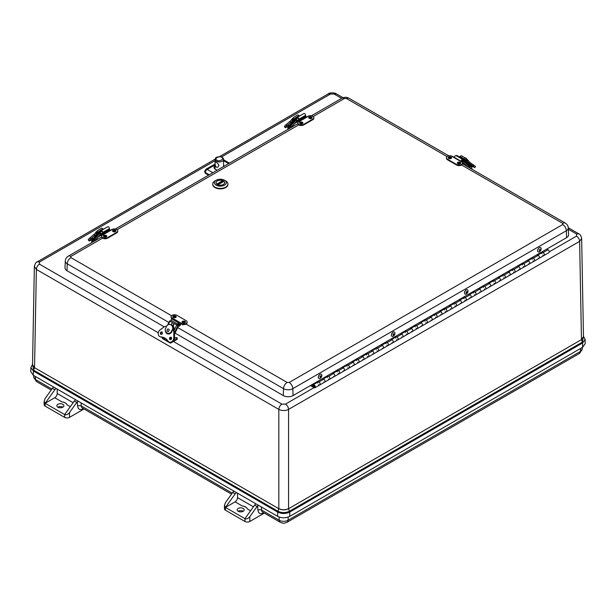 <?xml version="1.0" encoding="UTF-8"?>
<svg xmlns="http://www.w3.org/2000/svg" width="616" height="616" viewBox="0 0 616 616"><rect width="100%" height="100%" fill="white"/><g stroke="black" fill="none" stroke-linecap="round" stroke-linejoin="round"><path stroke-width="0.92" d="M57.203 389.089L57.203 393.509L73.127 402.702M53.592 386.887L52.945 387.718A3.45 1.987 120 0 0 52.422 388.342L45.13 398.49L44.121 401.301L45.13 403.295L54.762 397.728A3.45 1.987 120 0 0 57.203 393.509M255.979 503.85A3.45 1.987 120 0 0 254.67 505.112L257.111 506.521A3.45 1.987 -60 0 1 257.634 505.89L258.743 505.328M250.596 510.795L247.386 508.939C246.654 507.261 244.945 506.275 242.28 505.99L235.089 501.84A3.45 1.987 120 0 0 237.522 497.62L237.522 493.193M233.918 490.99L233.264 491.822A3.45 1.987 120 0 0 232.74 492.453L225.456 502.602L224.447 505.413L225.456 507.399L235.181 493.863A3.45 1.987 -60 0 1 236.482 492.592M76.784 402.41L69.5 412.558C67.876 414.514 66.251 415.176 64.626 414.545L74.351 401.008L76.784 402.41A3.45 1.987 -60 0 1 77.316 401.786L78.424 401.224M56.164 388.488A3.45 1.987 120 0 0 54.855 389.751L45.13 403.295L64.626 414.545L64.626 417.363A3.45 1.987 0 0 0 69.5 417.363L84.007 408.986M74.351 401.008A3.45 1.987 -60 0 1 75.653 399.738M67.067 404.835C66.328 403.157 64.626 402.171 61.954 401.886A6.891 3.981 180 0 1 67.067 404.835L70.27 406.683M257.111 506.521L249.819 516.67L249.819 521.467L264.326 513.09M254.67 505.112L244.945 518.657C246.569 519.288 248.194 518.626 249.819 516.67M235.089 501.84L225.456 507.399L244.945 518.657L244.945 521.467L225.456 510.21A3.45 1.987 180 0 1 224.447 508.808L224.447 505.413M57.873 407.191A3.519 2.033 0 0 0 61.708 407.63A3.519 2.033 0 0 0 63.879 405.752A3.519 2.033 0 0 0 60.36 403.726A3.519 2.033 0 0 0 56.849 405.752A3.519 2.033 0 0 0 57.873 407.191M57.827 407.161A3.519 2.033 180 0 1 62.894 407.161M44.121 401.301L44.121 404.697A3.45 1.987 0 0 0 45.13 406.106L64.626 417.363M243.22 511.265A3.519 2.033 0 0 0 243.166 511.242A3.519 2.033 0 0 0 238.153 511.265M249.819 521.467A3.45 1.987 180 0 1 244.945 521.467M243.166 508.423A3.519 2.033 180 0 1 244.198 509.863A3.519 2.033 180 0 1 240.687 511.888A3.519 2.033 180 0 1 237.168 509.863A3.519 2.033 180 0 1 239.339 507.984A3.519 2.033 180 0 1 243.166 508.423M247.386 508.939A6.891 3.981 0 0 0 242.28 505.99M278.825 508.593C282.074 510.148 285.324 510.148 288.573 508.593L288.573 409.401C285.324 410.934 282.074 410.934 278.825 409.401L278.825 508.716L277.947 511.242C281.743 513.028 285.578 513.028 289.443 511.242L288.573 508.716L581.458 339.624L582.328 342.15L583.467 336.336M583.467 336.652L581.458 339.624L583.475 336.652L581.65 238.484L579.625 241.356L288.573 409.401C288.373 407.153 287.349 405.39 285.501 404.119L314.068 387.626M289.797 516.331L289.728 512.058C285.709 513.967 281.689 513.967 277.662 512.058L277.6 516.331C281.666 518.264 285.732 518.264 289.797 516.331L582.674 347.239L585.2 343.651L585.108 339.416L582.613 342.966L582.328 342.15L289.443 511.242L289.728 512.058L582.613 342.966L582.674 347.239M37.214 261.877L37.268 261.846C36.136 261.969 35.166 263.533 34.357 266.551L32.525 364.718L34.542 367.56L36.375 269.415L34.357 266.451M32.532 364.403L33.672 370.208L34.542 367.56M277.6 516.331L33.326 375.298L30.8 371.725L30.892 367.49L32.532 364.356M311.057 385.185L313.036 386.332A1.725 0.993 60 0 1 313.228 384.746A1.725 0.993 60 0 1 314.953 385.739A1.725 0.993 60 0 1 314.953 387.726A1.725 0.993 60 0 1 314.091 387.641L310.449 385.539M322.976 379.117A1.725 0.993 60 0 1 324.701 380.111A1.725 0.993 60 0 1 324.701 382.105A1.725 0.993 60 0 1 323.839 382.02M327.558 376.476L327.45 375.721L328.667 376.368A1.725 0.993 60 0 1 329.83 377.877A1.725 0.993 60 0 1 329.575 379.287A1.725 0.993 -120 0 0 329.575 377.3A1.725 0.993 -120 0 0 327.851 376.307L323.315 378.925M332.725 373.489A1.725 0.993 60 0 1 334.45 374.482A1.725 0.993 60 0 1 334.45 376.476A1.725 0.993 60 0 1 333.587 376.391M337.206 370.085L338.415 370.74A1.725 0.993 60 0 1 339.578 372.257A1.725 0.993 60 0 1 339.324 373.658A1.725 0.993 -120 0 0 339.324 371.671A1.725 0.993 -120 0 0 337.599 370.678L333.064 373.296M342.473 367.86A1.725 0.993 60 0 1 344.198 368.861A1.725 0.993 60 0 1 344.198 370.847A1.725 0.993 60 0 1 343.335 370.763M347.054 365.219L346.947 364.464L348.163 365.111A1.725 0.993 60 0 1 349.326 366.628A1.725 0.993 60 0 1 349.072 368.037A1.725 0.993 -120 0 0 349.072 366.043A1.725 0.993 -120 0 0 347.347 365.049L342.812 367.667M352.221 362.239A1.725 0.993 60 0 1 353.938 363.232A1.725 0.993 60 0 1 353.938 365.219A1.725 0.993 60 0 1 353.084 365.134M356.803 359.59L356.695 358.835L357.911 359.482A1.725 0.993 60 0 1 359.074 360.999A1.725 0.993 60 0 1 358.812 362.408A1.725 0.993 -120 0 0 358.812 360.414A1.725 0.993 -120 0 0 357.095 359.421L352.56 362.039M361.969 356.61A1.725 0.993 60 0 1 363.686 357.603A1.725 0.993 60 0 1 363.686 359.59A1.725 0.993 60 0 1 362.824 359.505M366.551 353.961L366.443 353.207L367.66 353.853A1.725 0.993 60 0 1 368.822 355.37A1.725 0.993 60 0 1 368.56 356.78A1.725 0.993 -120 0 0 368.56 354.785A1.725 0.993 -120 0 0 366.843 353.792L362.308 356.41M371.71 350.981A1.725 0.993 60 0 1 373.435 351.975A1.725 0.993 60 0 1 373.435 353.961A1.725 0.993 60 0 1 372.572 353.877M376.291 348.333L376.191 347.586L377.408 348.225A1.725 0.993 60 0 1 378.563 349.742A1.725 0.993 60 0 1 378.309 351.151A1.725 0.993 -120 0 0 378.309 349.164A1.725 0.993 -120 0 0 376.584 348.163L372.056 350.781M381.458 345.353A1.725 0.993 60 0 1 383.183 346.346A1.725 0.993 60 0 1 383.183 348.34A1.725 0.993 60 0 1 382.32 348.256M386.04 342.712L385.932 341.957L387.156 342.604A1.725 0.993 60 0 1 388.311 344.113A1.725 0.993 60 0 1 388.057 345.522A1.725 0.993 -120 0 0 388.057 343.536A1.725 0.993 -120 0 0 386.332 342.542L381.797 345.16M391.206 339.724A1.725 0.993 60 0 1 392.931 340.717A1.725 0.993 60 0 1 392.931 342.712A1.725 0.993 60 0 1 392.069 342.627M395.688 336.321L396.897 336.975A1.725 0.993 60 0 1 398.059 338.484A1.725 0.993 60 0 1 397.805 339.893A1.725 0.993 -120 0 0 397.805 337.907A1.725 0.993 -120 0 0 396.08 336.913L391.545 339.531M400.954 334.095A1.725 0.993 60 0 1 402.679 335.096A1.725 0.993 60 0 1 402.679 337.083A1.725 0.993 60 0 1 401.817 336.998M405.536 331.454L405.428 330.7L406.645 331.346A1.725 0.993 60 0 1 407.807 332.863A1.725 0.993 60 0 1 407.553 334.272A1.725 0.993 -120 0 0 407.553 332.278A1.725 0.993 -120 0 0 405.828 331.285L401.293 333.903M410.703 328.474A1.725 0.993 60 0 1 412.427 329.468A1.725 0.993 60 0 1 412.427 331.454A1.725 0.993 60 0 1 411.565 331.37M415.284 325.825L415.176 325.071L416.393 325.718A1.725 0.993 60 0 1 417.556 327.235A1.725 0.993 60 0 1 417.302 328.644A1.725 0.993 -120 0 0 417.302 326.649A1.725 0.993 -120 0 0 415.577 325.656L411.041 328.274M420.451 322.846A1.725 0.993 60 0 1 422.176 323.839A1.725 0.993 60 0 1 422.176 325.825A1.725 0.993 60 0 1 421.313 325.741M425.032 320.197L424.925 319.442L426.141 320.089A1.725 0.993 60 0 1 427.304 321.606A1.725 0.993 60 0 1 427.042 323.015A1.725 0.993 -120 0 0 427.042 321.021A1.725 0.993 -120 0 0 425.325 320.027L420.79 322.645M430.199 317.217A1.725 0.993 60 0 1 431.916 318.21A1.725 0.993 60 0 1 431.916 320.197A1.725 0.993 60 0 1 431.054 320.112M434.781 314.568L434.673 313.814L435.889 314.46A1.725 0.993 60 0 1 437.052 315.977A1.725 0.993 60 0 1 436.79 317.386A1.725 0.993 -120 0 0 436.79 315.4A1.725 0.993 -120 0 0 435.073 314.399L430.538 317.017M439.94 311.588A1.725 0.993 60 0 1 441.664 312.582A1.725 0.993 60 0 1 441.664 314.576A1.725 0.993 60 0 1 440.802 314.491M444.429 308.185L445.637 308.839A1.725 0.993 60 0 1 446.793 310.349A1.725 0.993 60 0 1 446.538 311.758A1.725 0.993 -120 0 0 446.538 309.771A1.725 0.993 -120 0 0 444.814 308.778L440.286 311.396M449.688 305.96A1.725 0.993 60 0 1 451.413 306.953A1.725 0.993 60 0 1 451.413 308.947A1.725 0.993 60 0 1 450.55 308.862M454.269 303.318L454.169 302.564L455.386 303.211A1.725 0.993 60 0 1 456.541 304.72A1.725 0.993 60 0 1 456.287 306.129A1.725 0.993 -120 0 0 456.287 304.142A1.725 0.993 -120 0 0 454.562 303.149L450.027 305.767M459.436 300.331A1.725 0.993 60 0 1 461.161 301.332A1.725 0.993 60 0 1 461.161 303.318A1.725 0.993 60 0 1 460.298 303.234M463.917 296.927L465.126 297.582A1.725 0.993 60 0 1 466.289 299.099A1.725 0.993 60 0 1 466.035 300.508A1.725 0.993 -120 0 0 466.035 298.514A1.725 0.993 -120 0 0 464.31 297.52L459.775 300.138M469.184 294.702A1.725 0.993 60 0 1 470.909 295.703A1.725 0.993 60 0 1 470.909 297.69A1.725 0.993 60 0 1 470.047 297.605M473.766 292.061L473.658 291.306L474.874 291.953A1.725 0.993 60 0 1 476.037 293.47A1.725 0.993 60 0 1 475.783 294.879A1.725 0.993 -120 0 0 475.783 292.885A1.725 0.993 -120 0 0 474.058 291.892L469.523 294.51M478.932 289.081A1.725 0.993 60 0 1 480.657 290.074A1.725 0.993 60 0 1 480.657 292.061A1.725 0.993 60 0 1 479.795 291.976M483.514 286.432L483.406 285.678L484.623 286.325A1.725 0.993 60 0 1 485.785 287.841A1.725 0.993 60 0 1 485.531 289.25A1.725 0.993 -120 0 0 485.531 287.256A1.725 0.993 -120 0 0 483.806 286.263L479.271 288.881M488.68 283.452A1.725 0.993 60 0 1 490.405 284.446A1.725 0.993 60 0 1 490.405 286.432A1.725 0.993 60 0 1 489.543 286.348M493.262 280.804L493.154 280.049L494.371 280.696A1.725 0.993 60 0 1 495.534 282.213A1.725 0.993 60 0 1 495.272 283.622A1.725 0.993 -120 0 0 495.272 281.635A1.725 0.993 -120 0 0 493.555 280.634L489.019 283.252M498.429 277.824A1.725 0.993 60 0 1 500.146 278.817A1.725 0.993 60 0 1 500.146 280.811A1.725 0.993 60 0 1 499.291 280.719M502.91 274.42L504.119 275.075A1.725 0.993 60 0 1 505.282 276.584A1.725 0.993 60 0 1 505.02 277.993A1.725 0.993 -120 0 0 505.02 276.007A1.725 0.993 -120 0 0 503.303 275.013L498.767 277.631M508.169 272.195A1.725 0.993 60 0 1 509.894 273.188A1.725 0.993 60 0 1 509.894 275.183A1.725 0.993 60 0 1 509.032 275.098M512.751 269.554L512.651 268.799L513.867 269.446A1.725 0.993 60 0 1 515.022 270.955A1.725 0.993 60 0 1 514.768 272.364A1.725 0.993 -120 0 0 514.768 270.378A1.725 0.993 -120 0 0 513.043 269.385L508.516 272.002M517.917 266.566A1.725 0.993 60 0 1 519.642 267.567A1.725 0.993 60 0 1 519.642 269.554A1.725 0.993 60 0 1 518.78 269.469M522.399 263.163L523.615 263.817A1.725 0.993 60 0 1 524.77 265.334A1.725 0.993 60 0 1 524.516 266.736A1.725 0.993 -120 0 0 524.516 264.749A1.725 0.993 -120 0 0 522.792 263.756L518.256 266.374M527.666 260.938A1.725 0.993 60 0 1 529.39 261.939A1.725 0.993 60 0 1 529.39 263.925A1.725 0.993 60 0 1 528.528 263.84M532.247 258.296L532.139 257.542L533.356 258.189A1.725 0.993 60 0 1 534.519 259.706A1.725 0.993 60 0 1 534.264 261.115A1.725 0.993 -120 0 0 534.264 259.12A1.725 0.993 -120 0 0 532.54 258.127L528.004 260.745M537.414 255.317A1.725 0.993 60 0 1 539.139 256.31A1.725 0.993 60 0 1 539.139 258.296A1.725 0.993 60 0 1 538.276 258.212M541.995 252.668L541.888 251.913L543.104 252.56A1.725 0.993 60 0 1 544.267 254.077A1.725 0.993 60 0 1 544.013 255.486A1.725 0.993 -120 0 0 544.013 253.492A1.725 0.993 -120 0 0 542.288 252.498L537.753 255.116M313.482 385.885A0.862 0.501 -120 0 0 314.522 386.987A0.862 0.501 -120 0 0 313.66 385.493A0.862 0.501 -120 0 0 313.482 385.885M317.81 382.097L317.702 381.35L318.926 381.989A1.725 0.993 60 0 1 320.081 383.506A1.725 0.993 60 0 1 319.827 384.915A1.725 0.993 -120 0 0 319.827 382.929A1.725 0.993 -120 0 0 318.102 381.928L313.228 384.746M317.725 382.051L312.851 384.869L312.204 384.523M312.851 384.869L312.836 384.161M546.769 249.095L547.978 249.75A1.725 0.993 60 0 1 549.141 251.266A1.725 0.993 60 0 1 548.887 252.668L544.013 255.486A1.725 0.993 60 0 1 542.835 255.17M314.953 387.726L539.139 258.296A1.725 0.993 -120 0 0 539.393 256.887A1.725 0.993 -120 0 0 538.23 255.378L537.021 254.724M324.701 382.105A1.725 0.993 -120 0 0 324.955 380.696A1.725 0.993 -120 0 0 323.8 379.179L322.584 378.532M334.45 376.476A1.725 0.993 -120 0 0 334.704 375.067A1.725 0.993 -120 0 0 333.541 373.55L332.332 372.903M344.198 370.847A1.725 0.993 -120 0 0 344.452 369.438A1.725 0.993 -120 0 0 343.289 367.921L342.08 367.275M353.938 365.219A1.725 0.993 -120 0 0 354.2 363.81A1.725 0.993 -120 0 0 353.037 362.3L351.828 361.646M363.686 359.59A1.725 0.993 -120 0 0 363.948 358.181A1.725 0.993 -120 0 0 362.786 356.672L361.577 356.017M373.435 353.961A1.725 0.993 -120 0 0 373.689 352.56A1.725 0.993 -120 0 0 372.534 351.043L371.325 350.389M383.183 348.34A1.725 0.993 -120 0 0 383.437 346.931A1.725 0.993 -120 0 0 382.282 345.414L381.065 344.767M392.931 342.712A1.725 0.993 -120 0 0 393.185 341.303A1.725 0.993 -120 0 0 392.03 339.786L390.814 339.139M402.679 337.083A1.725 0.993 -120 0 0 402.933 335.674A1.725 0.993 -120 0 0 401.771 334.157L400.562 333.51M412.427 331.454A1.725 0.993 -120 0 0 412.682 330.045A1.725 0.993 -120 0 0 411.519 328.536L410.31 327.881M422.176 325.825A1.725 0.993 -120 0 0 422.43 324.416A1.725 0.993 -120 0 0 421.267 322.907L420.058 322.253M431.916 320.197A1.725 0.993 -120 0 0 432.178 318.795A1.725 0.993 -120 0 0 431.015 317.279L429.806 316.624M441.664 314.576A1.725 0.993 -120 0 0 441.918 313.167A1.725 0.993 -120 0 0 440.763 311.65L439.555 311.003M451.413 308.947A1.725 0.993 -120 0 0 451.667 307.538A1.725 0.993 -120 0 0 450.512 306.021L449.295 305.374M461.161 303.318A1.725 0.993 -120 0 0 461.415 301.909A1.725 0.993 -120 0 0 460.26 300.392L459.043 299.746M470.909 297.69A1.725 0.993 -120 0 0 471.163 296.281A1.725 0.993 -120 0 0 470 294.771L468.791 294.117M480.657 292.061A1.725 0.993 -120 0 0 480.911 290.652A1.725 0.993 -120 0 0 479.748 289.143L478.54 288.488M490.405 286.432A1.725 0.993 -120 0 0 490.659 285.031A1.725 0.993 -120 0 0 489.497 283.514L488.288 282.86M500.146 280.811A1.725 0.993 -120 0 0 500.408 279.402A1.725 0.993 -120 0 0 499.245 277.885L498.036 277.238M509.894 275.183A1.725 0.993 -120 0 0 510.148 273.774A1.725 0.993 -120 0 0 508.993 272.257L507.784 271.61M519.642 269.554A1.725 0.993 -120 0 0 519.896 268.145A1.725 0.993 -120 0 0 518.741 266.628L517.525 265.981M529.39 263.925A1.725 0.993 -120 0 0 529.644 262.516A1.725 0.993 -120 0 0 528.49 260.999L527.273 260.352M541.911 252.622L537.668 255.07M532.162 258.25L527.92 260.699M522.499 263.925L518.172 266.328M512.666 269.508L508.423 271.956M503.01 275.175L498.683 277.585M493.177 280.757L488.935 283.206M483.429 286.386L479.186 288.835M473.681 292.015L469.438 294.463M464.017 297.69L459.69 300.092M454.185 303.272L449.942 305.721M444.521 308.947L440.194 311.35M434.696 314.522L430.453 316.971M424.948 320.151L420.705 322.599M415.199 325.779L410.957 328.228M405.451 331.408L401.208 333.857M395.788 337.083L391.46 339.485M385.955 342.665L381.712 345.114M376.207 348.286L371.964 350.735M366.458 353.915L362.223 356.364M356.718 359.544L352.475 361.992M346.97 365.173L342.727 367.621M337.306 370.847L332.979 373.25M327.473 376.43L323.231 378.879M541.972 253.677A1.725 0.993 60 0 1 542.072 252.714M534.264 261.115A1.725 0.993 60 0 1 533.086 260.799M532.224 259.305A1.725 0.993 60 0 1 532.324 258.335M524.516 266.736A1.725 0.993 60 0 1 523.338 266.428M522.476 264.934A1.725 0.993 60 0 1 522.576 263.964M522.414 263.879L522.399 263.171M514.768 272.364A1.725 0.993 60 0 1 513.59 272.049M512.728 270.563A1.725 0.993 60 0 1 512.835 269.592M505.02 277.993A1.725 0.993 60 0 1 503.842 277.677M502.987 276.184A1.725 0.993 60 0 1 503.087 275.221M502.925 275.136L502.902 274.428M495.272 283.622A1.725 0.993 60 0 1 494.101 283.306M493.239 281.812A1.725 0.993 60 0 1 493.339 280.85M485.531 289.25A1.725 0.993 60 0 1 484.353 288.935M483.491 287.441A1.725 0.993 60 0 1 483.591 286.478M475.783 294.879A1.725 0.993 60 0 1 474.605 294.564M473.743 293.07A1.725 0.993 60 0 1 473.843 292.1M466.035 300.508A1.725 0.993 60 0 1 464.857 300.192M463.994 298.698A1.725 0.993 60 0 1 464.094 297.728M463.933 297.644L463.91 296.935M456.287 306.129A1.725 0.993 60 0 1 455.108 305.813M454.246 304.327A1.725 0.993 60 0 1 454.346 303.357M446.538 311.758A1.725 0.993 60 0 1 445.36 311.442M444.498 309.948A1.725 0.993 60 0 1 444.606 308.986M444.436 308.901L444.421 308.192M436.79 317.386A1.725 0.993 60 0 1 435.612 317.071M434.757 315.577A1.725 0.993 60 0 1 434.858 314.614M427.042 323.015A1.725 0.993 60 0 1 425.872 322.699M425.009 321.205A1.725 0.993 60 0 1 425.109 320.243M417.302 328.644A1.725 0.993 60 0 1 416.123 328.328M415.261 326.834A1.725 0.993 60 0 1 415.361 325.864M407.553 334.272A1.725 0.993 60 0 1 406.375 333.957M405.513 332.463A1.725 0.993 60 0 1 405.613 331.493M397.805 339.893A1.725 0.993 60 0 1 396.627 339.578M395.765 338.092A1.725 0.993 60 0 1 395.865 337.121M395.703 337.037L395.68 336.328M388.057 345.522A1.725 0.993 60 0 1 386.879 345.206M386.016 343.713A1.725 0.993 60 0 1 386.116 342.75M378.309 351.151A1.725 0.993 60 0 1 377.131 350.835M376.268 349.341A1.725 0.993 60 0 1 376.376 348.379M368.56 356.78A1.725 0.993 60 0 1 367.382 356.464M366.528 354.97A1.725 0.993 60 0 1 366.628 354.007M358.812 362.408A1.725 0.993 60 0 1 357.642 362.093M356.78 360.599A1.725 0.993 60 0 1 356.88 359.629M349.072 368.037A1.725 0.993 60 0 1 347.894 367.721M347.031 366.227A1.725 0.993 60 0 1 347.131 365.257M339.324 373.658A1.725 0.993 60 0 1 338.145 373.342M337.283 371.856A1.725 0.993 60 0 1 337.383 370.886M337.221 370.801L337.198 370.093M329.575 379.287A1.725 0.993 60 0 1 328.397 378.971M327.535 377.477A1.725 0.993 60 0 1 327.635 376.515M319.827 384.915A1.725 0.993 60 0 1 318.649 384.6M317.787 383.106A1.725 0.993 60 0 1 317.887 382.143M313.482 385.824A0.862 0.501 60 0 1 314.522 386.987A0.862 0.501 60 0 1 313.482 385.824M318.926 378.547A2.464 1.471 -61.8 0 1 318.349 377.408A2.464 1.471 -61.8 0 1 319.342 374.905A2.464 1.471 -61.8 0 1 321.252 374.212A2.464 1.471 -61.8 0 1 321.829 375.352A2.464 1.471 -61.8 0 1 320.836 377.854A2.464 1.471 -61.8 0 1 318.926 378.547L318.88 378.524A2.464 1.471 -61.8 0 1 318.88 378.524A2.464 1.471 -61.8 0 1 318.749 375.66A2.464 1.471 -61.8 0 1 321.205 374.182A2.464 1.471 -61.8 0 1 321.229 374.197M321.021 376.33A0.693 0.408 -61.8 0 1 320.212 377.223A0.693 0.408 -61.8 0 1 320.867 376.014A0.693 0.408 -61.8 0 1 321.021 376.33M319.92 376.984A0.87 0.524 -61.8 0 1 320.82 375.814A0.87 0.524 -61.8 0 1 319.92 376.984M392.007 336.328A2.464 1.471 -61.8 0 1 391.976 336.313A2.464 1.471 -61.8 0 1 391.853 333.449A2.464 1.471 -61.8 0 1 394.309 331.978A2.464 1.471 -61.8 0 1 394.332 331.993L394.356 332.009A2.464 1.471 -61.8 0 1 394.633 332.232A2.464 1.471 -61.8 0 1 394.34 335.119A2.464 1.471 -61.8 0 1 392.03 336.344A2.464 1.471 -61.8 0 1 391.753 336.113A2.464 1.471 -61.8 0 1 392.046 333.225A2.464 1.471 -61.8 0 1 394.356 332.009M394.04 333.872A0.693 0.408 -61.8 0 1 393.316 335.019A0.693 0.408 -61.8 0 1 394.04 333.872M393.131 335.104A0.87 0.524 -61.8 0 1 393.593 333.703A0.87 0.524 -61.8 0 1 393.131 335.104M465.08 294.109L465.134 294.132A2.464 1.471 -61.8 0 1 465.08 294.109A2.464 1.471 -61.8 0 1 464.949 291.245A2.464 1.471 -61.8 0 1 467.413 289.774A2.464 1.471 -61.8 0 1 467.436 289.79L467.459 289.797A2.464 1.471 -61.8 0 1 467.636 289.928A2.464 1.471 -61.8 0 1 467.498 292.823A2.464 1.471 -61.8 0 1 465.134 294.132A2.464 1.471 -61.8 0 1 464.957 294.009A2.464 1.471 -61.8 0 1 465.095 291.114A2.464 1.471 -61.8 0 1 467.459 289.797M467.12 291.637A0.693 0.408 -61.8 0 1 466.42 292.816A0.693 0.408 -61.8 0 1 467.12 291.637M466.266 292.931A0.87 0.524 -61.8 0 1 466.643 291.537A0.87 0.524 -61.8 0 1 466.266 292.931M538.215 251.913A2.464 1.471 -61.8 0 1 538.184 251.905A2.464 1.471 -61.8 0 1 537.614 250.804A2.464 1.471 -61.8 0 1 538.584 248.279A2.464 1.471 -61.8 0 1 540.517 247.57A2.464 1.471 -61.8 0 1 540.54 247.578M537.66 250.835A2.464 1.471 -61.8 0 1 538.638 248.302A2.464 1.471 -61.8 0 1 540.563 247.594A2.464 1.471 -61.8 0 1 541.141 248.687A2.464 1.471 -61.8 0 1 540.163 251.22A2.464 1.471 -61.8 0 1 538.238 251.929A2.464 1.471 -61.8 0 1 537.66 250.835M539.362 250.304A0.693 0.408 -61.8 0 1 540.17 249.395A0.693 0.408 -61.8 0 1 539.524 250.612A0.693 0.408 -61.8 0 1 539.362 250.304M540.463 249.619A0.87 0.524 -61.8 0 1 539.577 250.812A0.87 0.524 -61.8 0 1 540.463 249.619M175.029 333.087L283.291 395.588A6.891 3.981 0 0 0 293.039 395.588L566.566 237.668A6.891 3.981 0 0 0 568.583 234.758L568.291 227.928A6.599 3.812 180 0 1 566.358 230.715A5.167 2.988 -120 0 0 562.708 224.54L562.708 223.369L461.584 164.98M102.564 238.138L70.886 256.425L70.886 257.596A5.167 2.988 120 0 0 67.236 263.779A6.599 3.812 180 0 1 65.304 260.991L65.011 267.814A6.891 3.981 0 0 0 67.028 270.732L164.195 326.827M205.313 173.304L205.359 172.526A2.587 1.494 -176.5 0 1 204.604 171.387L205.313 173.304L208.57 175.183M223.6 165.527A5.29 3.057 180 0 1 224.209 166.158M217.302 170.147A5.29 3.057 180 0 1 214.037 167.398A5.29 3.057 180 0 1 215.061 165.519M102.88 234.534L110.872 229.914A1.101 0.639 -120 0 1 110.949 229.884L112.928 229.106A3.45 1.987 180 0 1 117.71 230.938L117.71 231.5A3.45 1.987 180 0 1 116.701 232.91L107.538 238.192A3.45 1.987 180 0 1 103.781 238.623A3.45 1.987 180 0 1 101.655 236.79L101.655 236.228A3.45 1.987 180 0 1 101.925 235.451L102.664 234.842A1.101 0.639 60 0 1 102.88 234.534A1.101 0.639 60 0 1 102.957 234.496L102.664 234.842M117.71 230.938A3.45 1.987 180 0 1 116.701 232.34L107.538 237.63A3.45 1.987 180 0 1 103.781 238.061A3.45 1.987 180 0 1 101.655 236.228M101.756 235.759A1.378 0.793 60 0 1 101.201 234.427L101.201 233.864L101.686 234.704L109.679 230.091A0.693 0.4 -120 0 0 109.802 230.53M101.979 235.389A0.693 0.4 60 0 1 101.686 234.704M109.679 230.091L109.34 229.329M101.201 233.864L102.533 233.094M109.679 229.529L101.686 234.142M115.238 231.724A1.679 0.97 180 0 1 113.213 231.693A1.679 0.97 180 0 1 112.713 230.553A1.679 0.97 180 0 1 114.26 229.968A1.679 0.97 180 0 1 115.816 230.553A1.679 0.97 180 0 1 115.238 231.724M114.676 231.085A0.716 0.416 180 0 1 113.544 230.754A0.716 0.416 180 0 1 114.976 230.754A0.716 0.416 180 0 1 114.676 231.085M106.776 236.144A1.679 0.97 180 0 1 104.836 237.183A1.679 0.97 180 0 1 103.55 235.851A1.679 0.97 180 0 1 105.097 235.258A1.679 0.97 180 0 1 106.653 235.843A1.679 0.97 180 0 1 106.776 236.144M105.813 236.005A0.716 0.416 180 0 1 104.381 236.044A0.716 0.416 180 0 1 105.813 236.005M461.268 161.377A1.101 0.639 -60 0 0 461.192 161.338L462.223 162.293A3.45 1.987 180 0 1 462.493 163.071L462.493 163.633A3.45 1.987 180 0 1 460.368 165.473A3.45 1.987 180 0 1 456.61 165.042L447.447 159.752A3.45 1.987 180 0 1 446.438 158.343L446.438 157.781A3.45 1.987 180 0 1 451.228 155.948L453.199 156.726A1.101 0.639 120 0 1 453.276 156.757L461.268 161.377A1.101 0.639 -60 0 1 461.476 161.685M462.493 163.071A3.45 1.987 180 0 1 460.368 164.911A3.45 1.987 180 0 1 456.61 164.48L447.447 159.19A3.45 1.987 180 0 1 446.438 157.781M461.623 161.061L462.462 161.546L462.947 160.707L462.947 161.269A1.378 0.793 -60 0 1 462.4 162.601M454.346 157.373A0.693 0.4 120 0 0 454.469 156.934L454.493 156.949M462.462 161.546A0.693 0.4 -60 0 1 462.169 162.231M454.955 156.094L454.469 156.934M462.031 160.175L462.947 160.707M462.462 160.984L461.723 160.56M457.68 163.633A1.679 0.97 180 0 1 457.503 162.693A1.679 0.97 180 0 1 459.051 162.1A1.679 0.97 180 0 1 460.599 162.693A1.679 0.97 180 0 1 459.867 163.918A1.679 0.97 180 0 1 457.68 163.633M458.466 163.125A0.716 0.416 180 0 1 459.767 162.886A0.716 0.416 180 0 1 458.466 163.125M450.027 158.751A1.679 0.97 180 0 1 448.34 157.403A1.679 0.97 180 0 1 449.888 156.811A1.679 0.97 180 0 1 451.436 157.403A1.679 0.97 180 0 1 450.027 158.751M449.95 158.004A0.716 0.416 180 0 1 449.888 157.18A0.716 0.416 180 0 1 449.95 158.004M299.037 121.275L307.03 116.663A1.101 0.639 -120 0 1 307.107 116.632L309.086 115.846A3.45 1.987 180 0 1 313.867 117.687L313.867 118.249A3.45 1.987 180 0 1 312.859 119.65L303.696 124.94A3.45 1.987 180 0 1 299.946 125.371A3.45 1.987 180 0 1 297.813 123.539L297.813 122.977A3.45 1.987 180 0 1 298.09 122.199L298.822 121.591A1.101 0.639 60 0 1 299.037 121.275A1.101 0.639 60 0 1 299.114 121.244L298.822 121.591M313.867 117.687A3.45 1.987 180 0 1 312.859 119.088L303.696 124.378A3.45 1.987 180 0 1 299.946 124.809A3.45 1.987 180 0 1 297.813 122.977M297.913 122.507A1.378 0.793 60 0 1 297.366 121.175L297.366 120.613L297.851 121.452L305.844 116.84A0.693 0.4 -120 0 0 305.967 117.279M298.136 122.137A0.693 0.4 60 0 1 297.851 121.452M305.844 116.84L305.498 116.078M297.366 120.613L298.691 119.843M305.844 116.278L297.851 120.89M311.403 118.472A1.679 0.97 180 0 1 309.371 118.441A1.679 0.97 180 0 1 308.878 117.302A1.679 0.97 180 0 1 310.425 116.709A1.679 0.97 180 0 1 311.973 117.302A1.679 0.97 180 0 1 311.403 118.472M310.841 117.833A0.716 0.416 180 0 1 309.709 117.494A0.716 0.416 180 0 1 311.142 117.494A0.716 0.416 180 0 1 310.841 117.833M302.941 122.892A1.679 0.97 180 0 1 301.001 123.931A1.679 0.97 180 0 1 299.715 122.592A1.679 0.97 180 0 1 301.262 121.999A1.679 0.97 180 0 1 302.81 122.592A1.679 0.97 180 0 1 302.941 122.892M301.979 122.753A0.716 0.416 180 0 1 300.546 122.784A0.716 0.416 180 0 1 301.979 122.753M172.326 318.934L171.348 318.095A3.45 1.987 180 0 1 171.079 317.317L171.079 316.755A3.45 1.987 180 0 1 173.204 314.922A3.45 1.987 180 0 1 176.961 315.353L186.124 320.643A3.45 1.987 180 0 1 187.133 322.045A3.45 1.987 180 0 1 182.351 323.877L181.25 323.477L181.25 324.085L182.351 324.447A3.45 1.987 180 0 0 187.133 322.607L187.133 322.045M172.087 318.795L171.348 317.533A3.45 1.987 180 0 1 171.079 316.755M179.294 324.047L180.072 324.493A1.101 0.639 -60 0 1 180.373 323.469L180.373 325.086L180.619 324.17L181.25 324.085M172.087 318.187L172.38 318.857A1.101 0.639 120 0 0 172.21 319.157M180.373 323.469L181.25 323.477M172.38 318.356L172.38 318.857L172.38 318.356M180.373 325.086A1.378 0.793 -60 0 1 178.902 326.056A1.378 0.793 -60 0 1 178.617 325.425L179.11 324.578L179.11 325.14A0.693 0.4 -60 0 0 180.072 324.493M170.932 320.074L170.624 320.682M178.617 324.863L177.839 324.409M178.062 323.978L179.11 324.578M175.891 316.193A1.679 0.97 180 0 1 176.076 316.378A1.679 0.97 180 0 1 174.528 317.725A1.679 0.97 180 0 1 172.973 316.378A1.679 0.97 180 0 1 174.343 315.792A1.679 0.97 180 0 1 175.891 316.193M175.106 316.331A0.716 0.416 180 0 1 173.812 316.57A0.716 0.416 180 0 1 175.106 316.331M183.545 321.082A1.679 0.97 180 0 1 185.239 321.668A1.679 0.97 180 0 1 183.684 323.015A1.679 0.97 180 0 1 182.136 321.668A1.679 0.97 180 0 1 183.545 321.082M183.63 321.452A0.716 0.416 180 0 1 183.691 322.276A0.716 0.416 180 0 1 183.63 321.452M106.168 227.666A0.963 0.77 40.6 0 0 105.991 227.743L99.261 231.624A0.963 0.77 40.6 0 0 99.153 232.779L99.661 233.464L94.494 239.493L93.978 238.8A0.963 0.77 -139.4 0 1 93.778 238.284L93.455 238.669M94.494 239.493A0.963 0.77 40.6 0 0 95.611 239.917L101.055 233.949L99.669 232.17M99.661 233.464A0.963 0.77 40.6 0 0 100.778 233.895L101.779 233.479M98.583 232.355A4.551 0.739 143.3 0 0 96.681 234.065A2.618 0.424 143.3 0 0 94.602 235.551L90.575 239.008A3.873 0.631 143.3 0 0 89.027 240.887A3.873 0.631 143.3 0 0 91.661 239.678A12.959 2.102 -36.7 0 1 91.722 239.632L91.722 241.618A1.378 0.793 120 0 0 92.007 242.25A1.378 0.793 120 0 0 92.207 242.311M100.924 233.51L101.786 233.41M101.478 231.185L99.938 232.902M107.631 226.857A1.378 0.793 60 0 1 107.754 226.75A1.378 0.793 60 0 1 108.847 227.158A1.378 0.793 60 0 1 109.417 228.59L109.363 229.314L102.664 233.179L102.225 232.17A0.693 0.4 60 0 0 101.34 231.27M102.664 233.179L102.718 232.455A1.378 0.793 -120 0 0 102.148 231.023A1.378 0.793 -120 0 0 101.055 230.615A1.378 0.793 -120 0 0 100.932 230.723L99.584 232.294M97.189 232.209A4.012 0.654 143.3 0 0 96.704 232.655L97.297 233.449M92.462 239.793A0.755 0.439 60 0 1 93.178 241.033M92.593 241.033A0.755 0.439 60 0 1 92.323 239.824A0.755 0.439 60 0 1 93.078 241.141A0.755 0.439 60 0 1 92.593 241.033M92.639 240.817L92.469 240.086L92.639 240.817M94.949 233.68L94.91 233.633A4.505 0.731 -36.7 0 1 94.887 233.526L96.519 231.616A4.505 0.731 -36.7 0 1 102.141 228.251L102.841 229.198M96.519 231.616L98.113 232.024A4.505 0.731 -36.7 0 1 102.733 229.26M98.314 231.963L97.782 232.209L98.314 231.963A4.073 0.662 -36.7 0 1 102.218 229.56M96.681 231.832L95.303 233.433M94.841 240.848L93.424 239.324A1.725 0.993 -120 0 0 92.077 238.846A1.725 0.993 -120 0 0 91.722 239.639M92.077 238.846L92.569 238.569A1.725 0.993 60 0 1 93.909 239.047L95.326 240.571M95.896 235.497A4.304 0.701 -36.7 0 1 95.857 235.466A4.304 0.701 -36.7 0 1 96.381 234.519M96.851 232.517L95.927 233.048A2.618 0.424 143.3 0 0 93.848 234.534L89.821 237.992A3.873 0.631 143.3 0 0 88.273 239.87L89.027 240.887M103.565 229.137L103.457 228.99A2.618 0.424 143.3 0 0 103.442 228.96A2.618 0.424 143.3 0 0 102.78 229.106M302.325 114.414A0.963 0.77 40.6 0 0 302.148 114.491L295.426 118.372A0.963 0.77 40.6 0 0 295.31 119.527L295.819 120.212L290.652 126.241L290.144 125.549A0.963 0.77 -139.4 0 1 289.936 125.033L289.612 125.418M290.652 126.241A0.963 0.77 40.6 0 0 291.776 126.665L297.212 120.698L295.826 118.919M295.819 120.212A0.963 0.77 40.6 0 0 296.943 120.644L297.936 120.228M294.748 119.104A4.551 0.739 143.3 0 0 292.839 120.805A2.618 0.424 143.3 0 0 290.767 122.299L286.733 125.756A3.873 0.631 143.3 0 0 285.185 127.627A3.873 0.631 143.3 0 0 287.818 126.426A12.959 2.102 -36.7 0 1 287.888 126.38L287.888 128.367A1.378 0.793 120 0 0 288.173 128.998A1.378 0.793 120 0 0 288.373 129.06M297.081 120.259L297.944 120.159M297.636 117.933L296.096 119.65M303.788 113.606A1.378 0.793 60 0 1 303.911 113.498A1.378 0.793 60 0 1 305.012 113.906A1.378 0.793 60 0 1 305.575 115.338L305.528 116.062L298.829 119.928L298.39 118.919A0.693 0.4 60 0 0 297.497 118.018M298.829 119.928L298.875 119.204A1.378 0.793 -120 0 0 298.313 117.771A1.378 0.793 -120 0 0 297.22 117.363A1.378 0.793 -120 0 0 297.097 117.471L295.742 119.042M293.347 118.957A4.012 0.654 143.3 0 0 292.862 119.404L293.455 120.197M288.619 126.534A0.755 0.439 60 0 1 289.343 127.781M288.758 127.774A0.755 0.439 60 0 1 288.481 126.573A0.755 0.439 60 0 1 289.235 127.889A0.755 0.439 60 0 1 288.758 127.774M288.796 127.566L288.627 126.827L288.796 127.566M291.106 120.428L291.075 120.382A4.505 0.731 -36.7 0 1 291.045 120.266L292.685 118.364A4.505 0.731 -36.7 0 1 298.298 114.999L299.006 115.947M292.685 118.364L294.271 118.773A4.505 0.731 -36.7 0 1 298.891 116.008M294.471 118.711L293.947 118.957L294.471 118.711A4.073 0.662 -36.7 0 1 298.375 116.309M292.846 118.58L291.468 120.182M290.998 127.597L289.582 126.072A1.725 0.993 -120 0 0 288.242 125.595A1.725 0.993 -120 0 0 287.888 126.388M288.242 125.595L288.727 125.318A1.725 0.993 60 0 1 290.074 125.795L291.491 127.312M292.053 122.237A4.304 0.701 -36.7 0 1 292.022 122.207A4.304 0.701 -36.7 0 1 292.546 121.267M293.016 119.258L292.084 119.797A2.618 0.424 143.3 0 0 290.013 121.283L285.978 124.74A3.873 0.631 143.3 0 0 284.43 126.619L285.185 127.627M299.607 115.708L299.622 115.739A2.618 0.424 143.3 0 0 299.607 115.708A2.618 0.424 143.3 0 0 298.937 115.854M218.996 165.458L218.002 166.959C215.038 168.807 214.676 162.208 215.261 162.085C216.593 162.177 217.833 163.302 218.996 165.458M170.347 321.336L173.088 322.961M173.104 322.93L178.355 325.679M171.579 337.861L171.209 338.623M171.494 337.653L170.517 339.655A1.286 1.047 -71.4 0 1 171.302 337.383M172.295 322.584L171.194 324.825L172.295 322.584L178.902 326.056M170.378 321.182L172.326 322.591M174.243 323.677L173.135 325.941A4.551 3.688 108.6 0 1 173.727 330.692M169.708 333.78A4.551 3.688 108.6 0 1 168.853 333.618A4.551 3.688 108.6 0 1 168.73 333.572M171.541 324.925A4.551 3.688 108.6 0 1 171.579 324.94A4.551 3.688 108.6 0 1 172.865 325.779L173.958 323.554M169.931 333.672A4.551 3.688 108.6 0 1 168.599 333.533A4.551 3.688 108.6 0 1 168.207 333.372M170.932 324.778A4.551 3.688 108.6 0 1 171.502 324.917A4.551 3.688 108.6 0 1 173.496 330.546M178.786 324.401L178.825 324.124A0.693 0.4 -60 0 0 177.97 324.139L177.369 325.364M170.278 321.39L170.886 320.151A1.378 0.793 -60 0 1 172.341 319.211L179.04 323.077A1.378 0.793 120 0 0 177.585 324.016L177.008 325.186M179.11 324.74L179.31 323.893A1.378 0.793 120 0 0 179.04 323.077M178.825 324.124L178.24 323.785M168.33 331.577L166.913 330.969L167.567 329.021C169.392 329.029 169.646 329.876 168.33 331.577M171.679 331.108L172.072 331.308A4.304 3.488 108.6 0 1 167.544 333.88A4.304 3.488 108.6 0 1 165.342 330.469M172.757 328.921A4.012 3.257 108.6 0 1 172.642 329.622L173.265 329.83M171.918 331.647L171.687 331.57A4.012 3.257 108.6 0 1 171.209 332.055M172.719 328.636A4.505 3.65 -71.4 0 0 170.416 324.609A4.505 3.65 -71.4 0 0 167.075 325.379L165.242 329.121A4.505 3.65 -71.4 0 0 167.544 333.148A4.505 3.65 -71.4 0 0 170.878 332.378L172.857 328.713M170.878 332.378L173.427 327.835A4.505 3.65 -71.4 0 0 171.171 324.863L170.416 324.609M167.544 333.148L168.291 333.402A4.505 3.65 -71.4 0 0 170.547 333.295M162.154 332.109A1.286 1.047 -71.4 0 0 161.392 334.388M163.656 337.499A12.959 10.511 -71.4 0 0 161.477 337.16A3.873 3.142 108.6 0 1 160.892 337.037L160.183 336.798A3.873 3.142 108.6 0 1 158.196 333.757A3.873 3.142 108.6 0 1 159.96 329.983L164.226 326.803A2.618 2.125 108.6 0 1 166.05 326.449A2.618 2.125 108.6 0 1 166.359 326.588L166.359 326.588M166.489 332.532A4.304 3.488 -71.4 0 0 167.906 333.98M172.295 329.845L172.888 330.184M173.496 330.538L173.512 330.553A2.618 2.125 108.6 0 1 174.544 332.594L174.497 338.207A3.873 3.142 108.6 0 1 170.031 342.319L169.323 342.08A3.873 3.142 108.6 0 1 168.014 341.11A12.959 10.511 108.6 0 0 163.302 337.368A12.959 10.511 108.6 0 0 160.768 336.921A3.873 3.142 108.6 0 1 160.183 336.798M169.646 337.884A1.286 1.047 108.6 0 1 171.548 338.738A1.286 1.047 108.6 0 1 170.147 339.632A1.286 1.047 108.6 0 1 169.646 337.884M160.506 332.601A1.286 1.047 108.6 0 1 162.408 333.464A1.286 1.047 108.6 0 1 161.007 334.349A1.286 1.047 108.6 0 1 160.506 332.601M161.477 337.16L160.768 336.921M172.234 329.983L172.803 330.307A2.618 2.125 108.6 0 1 173.835 332.355L173.781 337.961A3.873 3.142 108.6 0 1 169.323 342.08M174.497 337.838L176.692 337.591L177.293 338.661A1.725 0.993 -120 0 1 176.938 339.455L170.794 342.997A1.725 0.993 -120 0 1 169.931 342.912L163.094 338.962A1.725 0.993 -120 0 1 161.908 337.183M170.794 342.997A1.725 0.993 -120 0 0 171.132 342.434M168.237 341.372L163.579 338.685A1.725 0.993 60 0 1 162.478 337.245M170.694 339.632A1.317 0.762 -60 0 1 171.633 338.276M177.177 337.876L174.497 338.184M470.324 165.974L469.862 165.565M469.292 167.005A1.401 0.809 120 0 1 469.615 166.281L470.154 166.12M470.578 165.82L469.923 165.25A0.963 0.785 131.4 0 1 469.746 165.781L469.261 166.505L463.455 161.384A0.963 0.785 -48.6 0 1 462.839 161.846M462.031 158.458L457.064 155.594A0.963 0.785 -48.6 0 0 456.163 155.679M459.521 157.619L460.745 158.32M463.432 160.068L462.947 161.13M471.209 166.382L463.894 159.552A0.963 0.785 -48.6 0 1 463.933 160.668L463.455 161.384M463.894 159.552A0.963 0.785 -48.6 0 0 463.786 159.475L461.43 157.927M469.261 166.505A0.963 0.785 -48.6 0 1 468.175 166.967L462.631 162.278M469.885 165.881L463.933 160.668M469.746 164.711A12.959 1.224 33.8 0 1 472.272 166.289L474.844 167.583L473.088 166.004L466.682 161.484A4.551 0.431 -146.2 0 0 461.923 158.189M461.438 157.765L462.539 158.913M463.201 160.761L462.4 160.083M462.485 160.129A0.693 0.4 -60 0 0 461.623 161.099L461.661 161.792M464.002 160.56L462.862 159.559A1.378 0.793 120 0 0 462.793 159.506A1.378 0.793 120 0 0 461.715 159.883A1.378 0.793 120 0 0 461.13 161.292M454.431 157.427A1.378 0.793 -60 0 1 455.016 156.017A1.378 0.793 -60 0 1 456.094 155.64A1.378 0.793 -60 0 1 456.171 155.694L462.708 159.467M465.989 160.922L466.574 160.052L466.073 159.675M470.278 168.253A1.224 0.708 -60 0 1 470.147 167.336A1.224 0.708 -60 0 1 470.84 166.312A1.224 0.708 -60 0 1 471.779 167.028A1.224 0.708 -60 0 1 470.401 168.33M461.038 155.802A4.505 0.424 33.8 0 1 461.038 155.725A4.505 0.424 33.8 0 1 466.674 159.051L468.514 160.676A4.505 0.424 33.8 0 1 468.514 160.745L468.345 161.007M468.514 160.676L466.674 159.051M464.903 159.49L460.329 156.826A4.505 0.424 33.8 0 1 465.088 159.575L466.528 159.282M461.038 155.725L460.329 156.826M472.541 165.958L470.555 164.711L472.541 165.958M467.043 161.854A4.304 0.408 33.8 0 1 467.698 162.601A4.304 0.408 33.8 0 1 467.352 162.555M474.844 167.583L475.552 166.528L466.143 159.721M460.537 156.472L459.929 156.256L459.444 156.972L459.921 156.272M469.353 167.721L470.616 166.428A1.317 0.762 120 0 1 471.61 166.097A1.317 0.762 120 0 1 471.879 166.705L471.879 168.722A1.725 0.993 60 0 1 471.817 169.138M468.868 167.436L470.123 166.151A1.317 0.762 -60 0 1 471.125 165.82L471.61 166.097M223.431 184.484A4.366 2.526 180 0 1 218.672 185.031A4.366 2.526 180 0 1 215.97 182.698A4.366 2.526 180 0 1 220.343 180.18A4.366 2.526 180 0 1 224.709 182.698A4.366 2.526 180 0 1 223.431 184.484M224.563 185.139A5.968 3.45 180 0 1 216.116 185.139A5.968 3.45 180 0 1 216.116 180.265A5.968 3.45 180 0 1 224.563 180.265A5.968 3.45 180 0 1 224.563 185.139M216.116 180.265L214.969 180.927A7.6 4.389 0 0 0 212.743 184.03A7.6 4.389 0 0 0 217.433 188.08A7.6 4.389 0 0 0 225.71 187.133A7.6 4.389 0 0 0 227.935 184.03A7.6 4.389 0 0 0 225.71 180.927L224.563 180.265M212.751 184.253A7.6 4.389 0 0 0 212.743 184.477A7.6 4.389 0 0 0 217.433 188.527A7.6 4.389 0 0 0 225.71 187.572A7.6 4.389 0 0 0 227.935 184.477A7.6 4.389 0 0 0 227.928 184.253M217.987 184.769L223.924 181.343A4.289 2.472 180 0 1 224.624 182.698A4.289 2.472 180 0 1 222.376 184.877A4.289 2.472 180 0 1 217.987 184.769L217.802 184.877M222.876 181.874L222.699 180.634A4.289 2.472 180 0 0 218.303 180.526A4.289 2.472 180 0 0 216.054 182.698A4.289 2.472 180 0 0 216.755 184.061L216.886 184.346M288.234 517.047L288.011 520.281L580.418 351.451L580.634 348.417M279.025 516.993L279.256 520.281A6.191 3.573 0 0 0 288.011 520.281A5.167 2.988 60 0 1 286.948 522.322L579.363 353.499A5.167 2.988 -120 0 0 580.418 351.451A6.191 3.573 0 0 0 582.228 349.126L582.389 347.409M81.05 402.856L81.266 405.967L232.247 493.139M233.41 491.676L233.349 490.783M261.369 506.96L261.592 510.079L279.256 520.281A5.167 2.988 -60 0 0 280.319 522.322C284.4 523.615 282.906 523.6 286.948 522.322M35.358 376.476L35.582 379.595L51.929 389.027M53.092 387.564L53.022 386.679M36.637 381.635L33.772 377.262A6.191 3.573 0 0 0 35.582 379.595A5.167 2.988 120 0 0 36.637 381.635L51.197 390.043M263.432 512.574A2.587 1.494 -120 0 0 263.409 512.92C260.291 514.391 258.466 513.498 257.942 510.24A2.587 1.602 -4 0 1 261.592 510.079A5.167 2.988 120 0 0 262.647 512.119L280.319 522.322M257.942 510.24L257.634 505.89M253.453 506.814L237.522 497.62M83.114 408.47A2.587 1.494 -120 0 0 83.083 408.816C79.972 410.279 78.147 409.386 77.616 406.129A2.587 1.602 -4 0 1 81.266 405.967A5.167 2.988 120 0 0 82.328 408.015L231.524 494.148M77.616 406.129L77.316 401.786M61.954 401.886L54.762 397.728M52.422 388.342L54.855 389.751M232.74 492.453L235.181 493.863M69.5 412.558L69.5 417.363M45.13 406.106L45.13 403.295M225.456 510.21L225.456 507.399M581.458 339.501L579.625 241.356C579.433 239.108 578.409 237.352 576.561 236.082L549.241 251.852M32.532 364.718L34.542 367.683L278.825 508.716C282.074 510.256 285.324 510.256 288.573 508.716L288.573 508.593M173.412 341.487L281.897 404.119C280.041 405.39 279.025 407.153 278.825 409.401L36.375 269.415C36.567 267.175 37.591 265.411 39.439 264.141L158.274 332.748M281.897 404.119L285.501 404.119M215.084 160.653L39.439 262.054L39.439 264.141M576.561 236.082L576.561 233.995L568.345 229.252M341.634 98.36L334.103 94.017L330.499 94.017L221.39 157.011M576.561 233.995L578.786 233.81M277.662 512.058L277.947 511.242L33.672 370.208L33.387 371.025L277.662 512.058M215.115 159.167L37.268 261.846L39.439 262.054M330.499 94.017L328.328 93.801L219.435 156.672M343.035 97.705L336.274 93.801L334.103 94.017M30.892 367.498L33.387 371.025L33.326 375.298M533.356 258.189L538.23 255.378M543.104 252.56L547.978 249.75M318.926 381.989L323.8 379.179M328.667 376.368L333.541 373.55M338.415 370.74L343.289 367.921M348.163 365.111L353.037 362.3M357.911 359.482L362.786 356.672M367.66 353.853L372.534 351.043M377.408 348.225L382.282 345.414M387.156 342.604L392.03 339.786M396.897 336.975L401.771 334.157M406.645 331.346L411.519 328.536M416.393 325.718L421.267 322.907M426.141 320.089L431.015 317.279M435.889 314.46L440.763 311.65M445.637 308.839L450.512 306.021M455.386 303.211L460.26 300.392M465.126 297.582L470 294.771M474.874 291.953L479.748 289.143M484.623 286.325L489.497 283.514M494.371 280.696L499.245 277.885M504.119 275.075L508.993 272.257M513.867 269.446L518.741 266.628M523.615 263.817L528.49 260.999M298.729 124.886L117.055 229.768M70.886 257.596L171.571 315.731M186.024 324.07L287.148 382.459L289.181 382.459L562.708 224.54M447.093 156.618L346.446 98.506L344.413 98.506L313.221 116.516M344.413 98.506A5.167 2.988 -120 0 0 341.834 98.252C344.228 97.005 346.631 97.005 349.026 98.252A5.167 2.988 120 0 0 346.446 98.506M101.663 236.914L68.299 256.171A5.167 2.988 60 0 1 70.886 256.425M562.708 223.369A5.167 2.988 -60 0 1 565.288 223.108L462.485 163.756M289.181 382.459A5.167 2.988 60 0 1 292.831 388.642L566.358 230.715L566.566 237.668M293.039 395.588L292.831 388.642A6.599 3.812 180 0 1 283.499 388.642A5.167 2.988 -60 0 1 287.148 382.459M67.028 270.732L67.236 263.779L168.892 322.476M177.731 327.573L283.499 388.642L283.291 395.588M215.061 164.888L207.184 169.439L212.859 172.711M228.651 163.594L223.57 160.661M209.271 174.782L205.359 172.526A2.587 1.494 120 0 1 207.184 169.439A2.587 1.494 60 0 0 205.89 169.308L215.069 164.01M223.57 159.906L224.27 160.191A2.587 1.494 120 0 0 223.57 160.091M116.701 232.91L116.701 232.34M107.538 237.63L107.538 238.192M112.928 229.106L101.925 235.451M115.015 231.362C113.259 231.47 112.759 231.062 113.513 230.138C115.261 230.03 115.769 230.438 115.015 231.362M106.391 235.974C105.659 236.906 104.805 236.944 103.811 236.105C104.543 235.173 105.398 235.135 106.391 235.974M456.61 165.042L456.61 164.48M447.447 159.19L447.447 159.752M462.223 162.293L451.228 155.948M457.996 163.317C457.803 162.308 458.504 162.016 460.106 162.447C460.298 163.463 459.59 163.748 457.996 163.317M449.996 158.335C448.386 157.919 448.317 157.419 449.78 156.849C451.382 157.273 451.459 157.765 449.996 158.335M312.859 119.65L312.859 119.088M303.696 124.378L303.696 124.94M309.086 115.846L298.09 122.199M311.18 118.11C309.425 118.218 308.924 117.81 309.671 116.886C311.426 116.778 311.927 117.186 311.18 118.11M302.556 122.723C301.825 123.654 300.962 123.693 299.969 122.854C300.7 121.922 301.563 121.883 302.556 122.723M171.348 317.533L182.351 323.877M178.617 325.425L177.624 324.848M180.958 323.916L180.958 323.308M175.583 316.139C175.768 317.148 175.067 317.44 173.473 317.009C173.281 315.993 173.981 315.7 175.583 316.139M183.576 321.113C185.185 321.537 185.254 322.037 183.799 322.607C182.19 322.183 182.12 321.691 183.576 321.113M100.346 233.318L100.778 233.895M99.307 236.29L101.294 235.196M99.284 236.359L98.683 236.706M93.978 238.8L99.153 232.779M95.749 239.855L100.909 233.849M102.718 232.455L109.417 228.59M99.738 235.481L101.201 234.373M101.363 235.135L100.408 235.127L101.209 234.557M92.616 242.134L91.722 241.618M93.909 239.047L93.424 239.324M90.575 239.008L89.821 237.992M94.602 235.551L93.848 234.534M96.681 234.065L95.927 233.048M296.512 120.058L296.943 120.644M297.366 121.306L296.565 121.876L297.451 121.945M295.441 123.108L294.848 123.454M290.144 125.549L295.31 119.527M291.915 126.603L297.066 120.59M298.875 119.204L305.575 115.338M295.896 122.23L297.366 121.121M288.773 128.883L287.888 128.367M290.074 125.795L289.582 126.072M286.733 125.756L285.978 124.74M290.767 122.299L290.013 121.283M292.839 120.813L292.084 119.797M215.092 159.467C215.477 158.081 215.97 157.373 216.57 157.319C221.444 155.648 223.97 158.196 223.562 159.467A4.235 2.449 180 0 1 222.291 161.223A4.235 2.449 180 0 1 216.301 161.184A4.235 2.449 180 0 1 215.092 159.467L215.038 169.115M216.909 160.145C213.244 158.974 219.797 155.27 221.745 157.411C225.41 158.582 218.865 162.285 216.909 160.145M168.268 324.678L169.97 321.205M174.544 332.517L177.909 325.664M176.692 325.094L173.874 330.823M172.349 322.63L171.263 324.84M178.394 325.825L174.536 333.68M174.159 323.646L173.05 325.91M177.585 324.016L170.886 320.151M172.041 331.377L171.656 331.246M174.497 338.207L173.781 337.961M174.544 332.594L173.835 332.355M173.512 330.553L172.803 330.307M177.293 338.661L173.727 340.725M164.749 338.007L163.579 338.685M176.561 337.568L177.046 337.853M469.769 165.743L470.262 166.027M470.447 165.342L463.979 159.644M462.685 162.185L468.037 166.898M460.306 158.073L459.721 157.557M464.11 163.579L462.47 162.509L464.11 163.579M473.796 164.942L473.088 166.004M460.722 157.072L460.321 156.826M466.682 161.484L467.39 160.422M468.822 162.886L469.531 161.823M471.879 168.722L471.486 168.953M470.616 166.428L470.123 166.151M222.876 180.881L216.963 184.299M216.755 184.061L222.699 180.634M33.772 377.262L33.603 375.46M582.228 349.126L579.363 353.499M568.283 227.751L578.732 233.78C580.157 234.303 581.134 235.874 581.65 238.484M583.467 336.29L585.108 339.424M336.274 93.801C334.973 92.516 328.952 92.623 328.328 93.801M539.139 258.296L544.013 255.486M115.3 229.036L297.821 123.662M311.457 115.785L341.834 98.252M349.026 98.252L448.848 155.879M568.291 227.928C568.114 225.81 567.12 224.201 565.288 223.108M68.299 256.171C66.474 257.265 65.473 258.866 65.304 260.991M224.27 160.191L229.414 163.155M204.604 171.387L205.89 169.308M112.713 230.553L115.816 230.553M103.55 235.843C103.927 235.135 104.959 235.135 106.653 235.843M457.503 162.693C457.395 162.031 458.427 162.031 460.599 162.693M448.34 157.403L451.436 157.403M308.878 117.302L311.973 117.302M299.715 122.592C300.084 121.883 301.124 121.883 302.81 122.592M178.07 325.571L177.446 325.21M176.076 316.378L175.86 316.154C173.743 315.769 172.78 315.846 172.973 316.378M182.721 324.517L182.721 324.948M185.239 321.668L183.553 321.036L182.136 321.668M93.255 238.569L99.099 231.755M101.055 230.615L107.754 226.75M96.658 232.725L97.243 233.502M289.42 125.318L295.257 118.503M297.22 117.363L303.911 113.498M297.528 121.891L295.249 122.984M292.816 119.473L293.401 120.251M223.562 159.467L223.6 166.513M167.675 324.955L169.639 320.967M174.528 334.095L178.578 325.856M166.913 330.969L167.567 329.021M166.05 326.449L166.482 326.596M461.423 157.75L462.516 158.712M456.094 155.64L462.793 159.506M466.936 159.814C466.782 158.312 465.981 157.773 464.533 158.196M466.628 160.106L466.05 160.969M212.743 184.03L212.743 184.477M227.935 184.03L227.935 184.477M223.839 181.32L217.856 184.769"/></g></svg>
